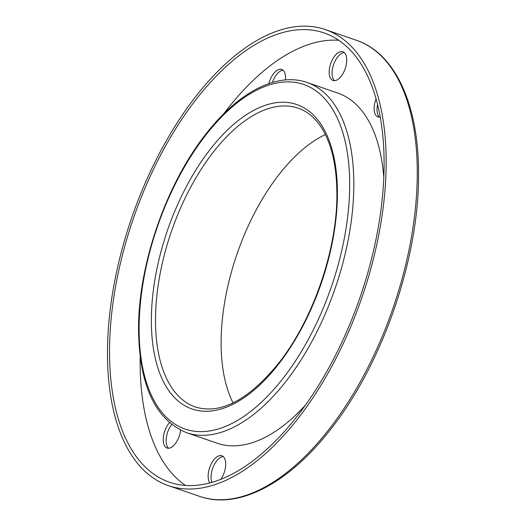 <?xml version="1.0" encoding="UTF-8"?>
<svg xmlns="http://www.w3.org/2000/svg" width="526" height="526" viewBox="0 0 526 526"><rect width="100%" height="100%" fill="white"/><g stroke="black" fill="none" stroke-linecap="round" stroke-linejoin="round"><path stroke-width="0.79" d="M285.454 79.959A15.182 7.666 -71 0 0 281.732 69.452A15.182 7.666 -71 0 0 276.748 70.569A15.182 7.666 -71 0 0 268.858 83.588M283.087 70.247A15.182 7.666 -71 0 0 279.661 71.575A15.182 7.666 -71 0 0 272.409 82.451M333.602 80.629A15.182 7.666 -71 0 0 345.398 68.045A15.182 7.666 -71 0 0 342.893 51.765A15.182 7.666 -71 0 0 342.301 51.607A15.182 7.666 -71 0 0 330.512 64.198A15.182 7.666 -71 0 0 333.011 80.478A15.182 7.666 -71 0 0 333.602 80.629M376.07 98.908A15.182 7.666 -71 0 0 375.321 114.451A15.182 7.666 -71 0 0 377.957 116.917A15.182 7.666 -71 0 0 380.226 117.035M377.583 104.615A15.182 7.666 -71 0 0 378.233 115.457A15.182 7.666 -71 0 0 379.516 117.127M220.828 479.331A15.182 7.666 -71 0 0 221.86 455.772A15.182 7.666 -71 0 0 221.268 455.621A15.182 7.666 -71 0 0 210.328 465.885A15.182 7.666 -71 0 0 209.913 482.934M223.215 456.568A15.182 7.666 -71 0 0 213.451 466.411A15.182 7.666 -71 0 0 211.952 482.368M169.451 422.713A15.182 7.666 -71 0 0 164.401 445.588A15.182 7.666 -71 0 0 167.038 448.053A15.182 7.666 -71 0 0 180.602 430.196M171.68 424.548A15.182 7.666 -71 0 0 167.314 446.594A15.182 7.666 -71 0 0 168.596 448.264M233.064 402.916A158.01 79.814 109 0 1 221.111 343.531A158.01 79.814 109 0 1 325.364 134.557M305.54 405.027A185.172 93.536 109 0 1 217.205 443.234L186.592 432.701A185.172 93.536 109 0 0 297.098 365.984A185.172 93.536 109 0 0 353.827 183.337A185.172 93.536 109 0 0 307.053 82.49L337.666 93.023A185.172 93.536 109 0 1 383.802 177.479M185.566 485.465A237.568 120 109 0 1 140.146 363.4A237.568 120 109 0 1 140.192 356.871M223.82 113.734A237.568 120 109 0 1 338.691 40.259M109.533 352.867A237.568 120 109 0 1 182.318 118.534A237.568 120 109 0 1 324.095 32.941A237.568 120 109 0 1 384.112 162.324A237.568 120 109 0 1 311.326 396.657A237.568 120 109 0 1 169.55 482.25A237.568 120 109 0 1 109.533 352.867M386.176 160.89A241.145 121.808 109 0 1 312.299 398.747A241.145 121.808 109 0 1 168.392 485.63A241.145 121.808 109 0 1 107.468 354.3A241.145 121.808 109 0 1 181.345 116.443A241.145 121.808 109 0 1 325.252 29.568A241.145 121.808 109 0 1 386.176 160.89M344.247 52.561A15.182 7.666 -71 0 0 333.615 64.626A15.182 7.666 -71 0 0 334.569 80.688M155.512 320.965A158.01 79.814 109 0 1 203.917 165.105A158.01 79.814 109 0 1 298.216 108.178C307.677 111.427 315.659 118.284 322.162 128.745C331.728 144.545 336.633 165.979 336.877 193.049C337.587 248.745 313.075 320.117 278.28 363.676C248.298 400.135 220.683 414.58 195.429 407.019A158.01 79.814 109 0 1 155.512 320.965M337.422 192.2A160.989 81.32 109 0 1 244.879 397.143A160.989 81.32 109 0 1 151.363 321.32A160.989 81.32 109 0 1 243.9 116.377A160.989 81.32 109 0 1 337.422 192.2M349.678 183.692A182.2 92.03 109 0 1 244.945 415.639A182.2 92.03 109 0 1 139.107 329.828A182.2 92.03 109 0 1 243.84 97.889A182.2 92.03 109 0 1 349.678 183.692M417.269 171.588A241.145 121.808 109 0 1 343.399 409.445A241.145 121.808 109 0 1 199.492 496.327C238.738 510.305 289.984 482.848 332.3 427.165C383.822 361.125 419.505 255.86 418.532 172.771C418.597 104.641 395.171 53.165 356.352 40.259A241.145 121.808 109 0 1 417.269 171.588M307.053 82.49C276.591 71.687 237.187 92.885 204.726 135.563C165.184 186.211 137.812 266.912 138.555 330.676C139.482 385.801 155.499 419.814 186.592 432.701M168.392 485.63L199.492 496.327M325.252 29.568L356.352 40.259"/></g></svg>
